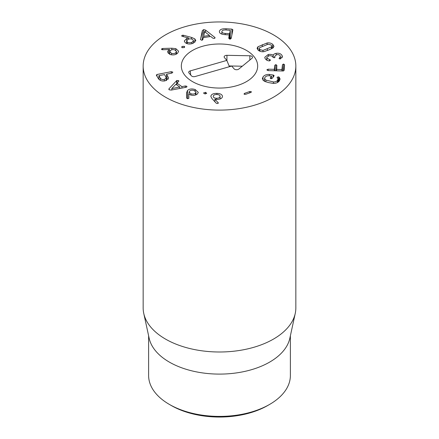 <?xml version="1.0" encoding="UTF-8"?>
<svg xmlns="http://www.w3.org/2000/svg" width="439" height="439" viewBox="0 0 439 439"><rect width="100%" height="100%" fill="white"/><g stroke="black" fill="none" stroke-linecap="round" stroke-linejoin="round"><path stroke-width="0.66" d="M171.303 405.521L169.372 404.412L171.303 405.526A68.166 39.356 0 0 0 171.303 405.526A68.166 39.356 0 0 0 267.697 405.521L269.628 404.412A70.888 40.926 180 0 1 169.372 404.412L169.372 404.412A70.888 40.926 180 0 1 148.612 375.471L148.612 335.731M213.255 96.295C213.255 97.48 214.342 98.133 216.515 98.259C218.693 98.248 219.884 97.656 220.093 96.476L220.093 98.973L220.093 96.476C220.076 95.29 218.984 94.632 216.817 94.506C214.633 94.517 213.447 95.109 213.255 96.295L213.255 96.481M216.515 98.259L216.515 99.39M210.857 96.366L210.863 96.251C211.291 94.292 213.305 93.331 216.91 93.37C220.488 93.523 222.343 94.599 222.485 96.602C222.024 98.484 220.153 99.417 216.871 99.406L214.891 99.148L218.364 103.011L217.223 103.544L216.202 103.165L211.927 98.539L210.863 96.476M218.194 103.308L218.194 102.644L218.364 103.011M214.891 99.148L214.891 101.749M203.603 93.057L205.584 92.294L206.703 93.359L204.761 93.891L203.652 92.838L203.652 93.266M205.584 92.294L205.584 93.913M171.863 88.563L179.809 87.032L175.869 84.288L171.808 88.524L171.863 89.968M171.808 88.524L171.808 89.973M179.809 87.032L179.809 88.458M176.67 80.633L178.541 80.54L178.678 81.374L176.939 83.163L181.911 86.631L185.28 85.978L186.685 86.22L186.635 87.12L186.163 87.257L171.237 90.083L169.191 89.803L168.796 89.238L169.136 88.618L176.67 80.633L176.67 84.842M176.988 80.392L176.988 83.114M169.136 88.618L169.136 89.759M186.685 87.087L186.685 86.22L186.987 86.675M185.28 85.978L185.28 87.421M181.911 86.631L181.911 88.063M176.939 83.163L176.939 85.034M178.854 81.012L178.678 81.374M171.534 53.36C173.4 53.854 174.892 53.569 176.023 52.488L176.505 51.456L174.733 49.865C172.878 49.36 171.391 49.651 170.266 50.732L169.783 51.769L171.534 53.36L171.534 54.837M176.023 52.488L176.023 54.271M171.786 48.213L175.825 48.636L178.607 51.198L177.757 53.02C175.995 54.826 173.515 55.336 170.321 54.557L167.599 52.021L168.318 50.43L169.564 49.503L162.682 49.739L162.029 49.673L161.689 48.85L162.71 48.477L171.786 48.213L171.786 49.81M175.825 48.636L175.825 50.37M161.525 49.19L161.689 48.85L161.689 49.497M169.575 49.552L169.575 54.282M182.119 46.452L182.119 47.692L181.68 47.099L182.119 46.452L184.243 46.325L184.243 47.577M184.243 46.325L184.693 46.924L184.27 47.56L182.125 47.692M203.498 36.344L209.48 35.46L204.492 31.542L203.498 37.573M209.48 35.46L209.48 36.689M214.858 37.43L215.099 37.699L214.216 38.445L212.849 38.166L210.786 36.497L203.235 37.617L202.818 39.653L201.841 40.284L200.442 39.565L202.368 30.565L203.685 29.616L205.562 30.093L214.858 37.43L214.858 38.237M205.562 30.093L205.562 32.327M202.368 30.565L202.214 40.196M203.01 38.703L202.368 39.472M221.876 31.454C221.733 32.574 222.847 33.232 225.229 33.435L229.63 33.633L230.272 30.324L225.904 29.956C223.506 29.847 222.161 30.346 221.876 31.454L221.854 34.094M230.272 39.214L230.124 30.231M219.396 31.657L219.429 31.301C219.917 29.446 222.129 28.595 226.052 28.749L231.88 29.122L232.873 29.781L231.194 38.434L229.816 39.049L228.73 38.275L229.213 34.911L224.911 34.632C221.026 34.28 219.198 33.166 219.429 31.301L219.429 31.998M231.282 37.99L230.272 37.924M226.052 28.749L226.052 29.967M229.361 38.978L229.213 34.911M187.244 41.93C188.496 42.874 190.054 43.017 191.914 42.369L193.517 40.789L192.891 39.702C191.656 38.753 190.109 38.61 188.243 39.263L186.63 40.86L187.244 41.93L187.244 43.719M191.914 42.369L191.914 43.67M191.613 37.447L194.85 38.901L195.821 40.602L193.028 43.302C190.016 44.427 187.409 44.213 185.209 42.665L184.27 41.014L186.762 38.473L188.605 37.99L182.322 36.349L181.801 36.113L182.163 35.296L183.365 35.241L191.613 37.447L191.613 39.033M194.85 38.901L194.85 42.292M181.801 36.113L181.631 35.806M188.605 37.99L188.605 39.137M188.578 38.034L188.578 39.142M164.318 79.519L166.299 77.906L164.62 74.603L158.973 75.612L160.251 78.054C161.102 79.349 162.457 79.838 164.318 79.519L164.318 80.979M158.973 75.612L158.88 79.272M171.281 71.678L172.834 72.133L172.083 73.033L166.606 74.213L168.477 78.126L165.113 80.864C162.002 81.396 159.73 80.606 158.292 78.488L156.405 75.288L157.003 74.487L171.281 71.678L171.281 73.192M156.405 75.288L156.317 75.009M168 76.578L168 79.421M166.694 74.092L166.606 80.414L166.59 74.169M195.492 93.145L195.981 92.157L194.181 90.516C192.238 89.94 190.707 90.149 189.588 91.142L189.088 92.135L190.888 93.759C192.825 94.336 194.356 94.127 195.492 93.145L195.492 95.038M190.888 93.759L190.888 95.049M186.597 92.772L187.502 90.461C189.461 88.843 192.019 88.535 195.174 89.534L198.291 92.338L197.506 93.891C195.585 95.433 193.176 95.762 190.285 94.868L188.737 94.111L188.841 98.089L188.693 98.462L187.255 98.621L186.657 98.018L186.597 92.673M187.502 90.461L187.502 98.693M188.841 98.111L188.693 98.462M188.737 94.111L188.737 98.418M244.144 94.176L244.605 93.342L249.742 91.521L251.234 91.658L250.768 92.486L245.637 94.314L244.002 93.902M244.605 93.342L244.605 94.401M251.371 91.943L251.234 92.223M249.742 91.521L249.742 92.854M263.038 76.896C264.36 75.162 266.473 74.328 269.365 74.4L273.513 75.08L274.018 75.92L272.301 78.268L270.874 78.68L270.369 77.796L271.428 76.123L268.926 75.744C267.131 75.7 265.809 76.243 264.969 77.368L264.541 78.477L265.869 80.09L273.442 81.939C275.198 82.038 276.526 81.528 277.437 80.408L277.92 79.179L277.163 77.231L278.562 76.852L279.111 77.11L280.104 78.965L279.369 80.88C278.041 82.631 275.961 83.465 273.124 83.388L268.503 82.592L264.278 81.226L262.335 78.729L263.038 76.896L263.038 80.326M278.562 76.852L278.562 81.758M277.311 77.966L277.163 77.231L277.163 77.802M277.437 80.408L277.437 82.532M273.442 81.939L273.442 83.394M265.869 80.09L265.869 81.879M271.5 78.713L271.428 76.123M270.248 78.131L270.369 78.422M274.145 75.596L274.018 75.92M269.365 74.4L269.365 75.766M274.765 65.296L275.884 64.615L276.861 65.351L276.702 69.395L281.942 69.532L282.464 64.703L283.583 64.023L284.56 64.758L284.126 70.377L283.067 70.992L267.993 70.608L266.835 69.856L268.103 69.181L274.326 69.335L274.765 65.296L274.765 70.783M282.464 64.703L282.464 70.975M276.559 69.307L276.702 70.833M268.103 69.181L268.103 70.613M268.284 54.463C270.649 54.238 272.284 54.496 273.19 55.243L273.239 55.237C273.481 54.359 274.446 53.723 276.147 53.333C278.935 52.921 280.916 53.657 282.085 55.539L282.398 56.741L280.291 58.958L279.083 58.513L280.406 56.587L280.225 55.907C279.577 54.837 278.414 54.425 276.735 54.672L274.704 56.225L274.929 56.993L274.309 57.778L272.987 57.207C272.251 55.989 270.912 55.517 268.959 55.791L266.769 57.399L266.956 58.107L270.545 60.105L269.464 60.911C267.516 60.823 266.05 60 265.074 58.431L264.772 57.268L268.284 54.463L268.284 55.951M269.519 59.6L269.519 60.911M266.956 58.107L266.956 60.253M274.88 56.9L274.88 57.531M279.473 57.783L279.473 58.87M282.085 55.539L282.085 57.756M276.147 53.333L276.147 54.809M273.239 55.237L273.239 57.564M273.19 55.243L273.19 57.52M271.434 46.929L271.851 46.122L271.143 44.992L268.075 44.213L259.636 47.697L259.213 48.504L259.91 49.623L262.994 50.408L271.434 46.929L271.434 48.817M262.994 50.408L262.994 51.742M268.805 49.953L263.987 51.643C261.787 51.978 259.899 51.528 258.313 50.282L257.078 48.306L257.934 46.753L267.082 42.984C269.283 42.649 271.17 43.099 272.745 44.334L273.985 46.32L273.129 47.873L268.805 49.953M165.519 97.195A76.342 44.076 180 0 1 143.158 66.026A76.342 44.076 180 0 1 219.5 21.95A76.342 44.076 180 0 1 295.842 66.026A76.342 44.076 180 0 1 248.715 106.748A76.342 44.076 180 0 1 165.519 97.195M246.493 50.441A38.171 22.038 180 0 1 257.671 66.026A38.171 22.038 180 0 1 219.5 88.063A38.171 22.038 180 0 1 181.329 66.026A38.171 22.038 180 0 1 204.892 45.667A38.171 22.038 180 0 1 246.493 50.441M290.388 335.731L290.388 375.471A70.888 40.926 180 0 1 269.628 404.412M295.249 313.419L289.839 338.277A70.888 40.926 180 0 1 219.5 374.099A70.888 40.926 180 0 1 149.161 338.277L143.751 313.419A76.342 44.076 0 0 0 165.519 339.089A76.342 44.076 0 0 0 244.254 349.614A76.342 44.076 0 0 0 295.249 313.419A76.342 44.076 0 0 0 295.842 307.92L295.842 66.026M143.158 66.026L143.158 307.92A76.342 44.076 0 0 0 143.751 313.419M226.842 60.406L224.422 57.586A2.727 1.575 180 0 1 224.186 57.185A2.727 1.575 180 0 1 226.958 55.314L249.879 55.775A2.727 1.575 180 0 1 252.463 57.646A2.727 1.575 180 0 1 252.013 58.255L238.789 69.077A2.727 1.575 180 0 1 234.119 68.868L231.693 66.048L195.059 76.545C193.506 76.885 192.287 76.649 191.404 75.832L188.979 73.017A2.727 1.575 180 0 1 188.748 72.611A2.727 1.575 180 0 1 190.213 70.904L226.842 60.406L229.399 66.706M226.958 55.314L226.908 60.56M242.284 66.218L229.092 65.949M202.527 46.287A38.171 22.038 180 0 1 257.671 66.026A38.171 22.038 180 0 1 219.5 88.063A38.171 22.038 180 0 1 181.329 66.026A38.171 22.038 180 0 1 202.527 46.287M216.91 93.37L216.91 94.506M178.541 80.54L178.541 81.511M162.71 48.477L162.71 49.739M168.318 50.43L168.318 53.509M203.685 29.616L203.685 35.433M229.63 33.633L229.63 39.033M229.449 33.704L229.449 39M230.272 30.324L230.272 39.044M225.229 33.435L225.229 34.654M231.88 29.122L231.88 34.911M183.365 35.241L183.365 36.624M182.163 35.296L182.163 36.3M186.762 38.473L186.762 40.355M160.251 78.054L160.251 80.321M157.003 74.487L157.003 76.304M195.174 89.534L195.174 90.977M279.111 77.11L279.111 81.204M273.513 75.08L273.513 76.611M273.069 74.97L273.069 77.215M283.583 64.023L283.583 70.937M282.101 69.439L282.101 70.97M281.942 69.532L281.942 70.964M275.884 64.615L275.884 70.811M274.463 69.247L274.463 70.772M274.326 69.335L274.326 70.772M267.395 48.806L267.395 50.523M259.91 49.623L259.91 51.237M272.745 44.334L272.745 48.142M267.082 42.984L267.082 44.482M262.275 44.668L262.275 46.402M257.934 46.753L257.934 49.953M249.879 55.775L249.84 60.033M190.213 70.904L190.729 75.047M169.783 54.365L169.783 51.769M176.505 54.019L176.505 51.456M229.367 34.994L229.367 38.983M186.63 43.505L186.63 40.86M193.517 43.093L193.517 40.789M158.869 79.256L158.869 75.689M166.299 80.535L166.299 77.906M195.981 94.862L195.981 92.157M189.088 94.319L189.088 92.135M277.92 79.179L277.92 82.247M264.541 78.477L264.541 81.358M271.522 76.194L271.522 78.707M266.769 57.399L266.769 60.154M274.704 56.225L274.704 57.657M280.406 56.587L280.406 58.93M271.851 48.619L271.851 46.122M259.213 50.897L259.213 48.504"/></g></svg>
